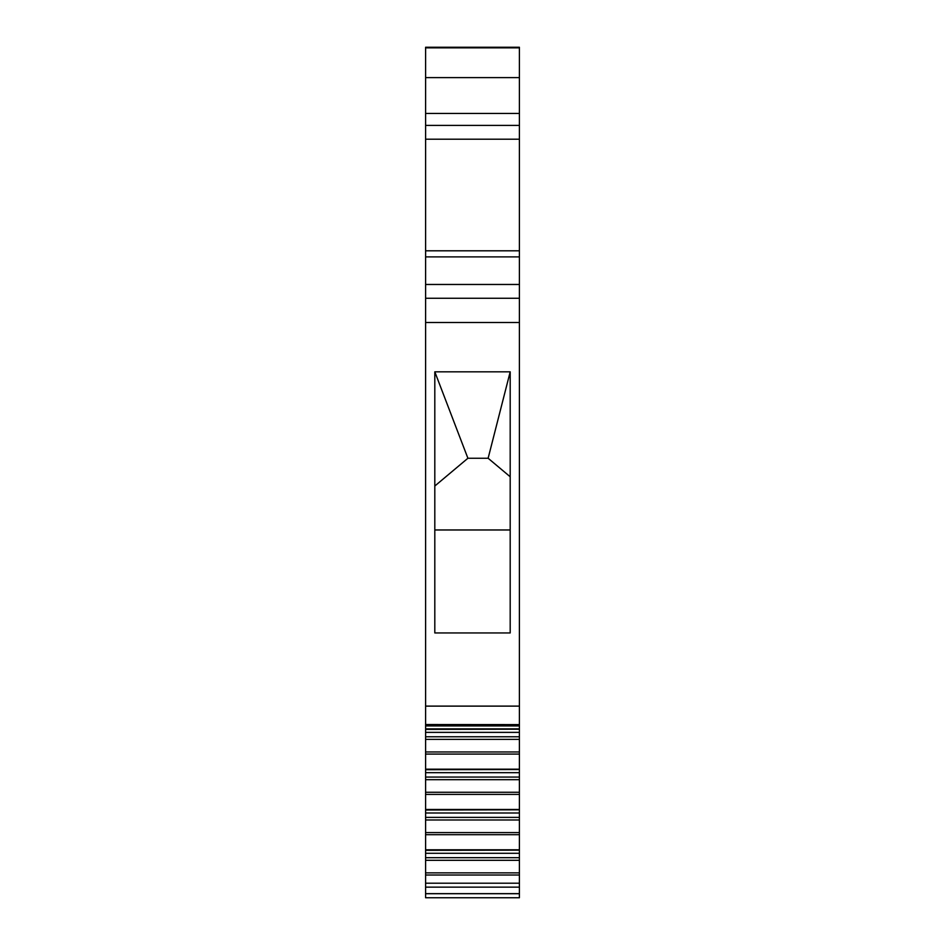 <?xml version="1.0" encoding="UTF-8"?>
<svg xmlns="http://www.w3.org/2000/svg" width="945" height="945" viewBox="0 0 945 945"><rect width="100%" height="100%" fill="white"/><g stroke="black" fill="none" stroke-linecap="round" stroke-linejoin="round"><path stroke-width="1.42" d="M425.604 860.293L519.396 860.293L519.396 883.209L425.604 883.209L425.604 850.134M519.396 832.58L425.604 832.58L425.604 819.988L519.396 819.988L519.396 853.3L425.604 853.3M425.604 832.58L425.604 850.335L519.396 850.134M519.396 792.264L425.604 792.264L425.604 779.672L519.396 779.672L519.396 812.995L425.604 812.995L425.604 809.818M425.604 792.264L425.604 810.019L519.396 809.818M519.396 751.96L425.604 751.96L425.604 739.368L519.396 739.368L519.396 772.691L425.604 772.691L425.604 769.514M425.604 751.96L425.604 769.714L519.396 769.514M425.604 705.064L425.604 724.579L519.396 724.602L519.396 732.375L425.604 732.375L425.604 729.197M519.396 724.602L425.604 724.531L425.604 729.398L519.396 729.197M425.604 122.98L425.604 255.493M425.604 142.128L425.604 143.923M425.604 115.101L425.604 258.316M434.806 371.822L510.194 371.822L510.194 632.949L434.806 632.949L434.806 371.822L467.905 458.254L488.128 458.254L510.194 476.764M510.194 371.822L488.128 458.254M434.806 486.025L467.905 458.254M434.806 529.968L510.194 529.968M519.396 77.608L519.396 250.803L425.604 250.803L425.604 139.198L519.396 139.198L425.604 139.198L425.604 47.25L519.396 47.25L519.396 77.608L425.604 77.608M425.604 250.803L425.604 256.886L519.396 256.886L519.396 250.803M519.396 256.886L519.396 284.469L425.604 284.469L425.604 256.886M519.396 284.469L519.396 298.266L425.604 298.266L425.604 284.469M519.396 724.531L519.396 298.266M519.396 322.517L425.604 322.517L425.604 298.266M425.604 322.517L425.604 724.531M519.396 739.368L519.396 736.769L425.604 736.769L425.604 732.375M519.396 736.769L519.396 732.375M425.604 739.368L425.604 736.769M519.396 779.672L519.396 777.073L425.604 777.073L425.604 772.691M519.396 777.073L519.396 772.691M425.604 779.672L425.604 777.073M519.396 819.988L519.396 817.378L425.604 817.378L425.604 812.995M519.396 817.378L519.396 812.995M425.604 819.988L425.604 817.378M519.396 860.293L519.396 853.3M519.396 857.694L425.604 857.694M519.396 883.209L519.396 887.142L425.604 887.142L425.604 883.209M425.604 887.142L425.604 893.639L519.396 893.639L519.396 887.142M519.396 893.639L519.396 897.75L425.604 897.75L425.604 893.639M519.396 875.023L425.604 875.023M519.396 834.707L425.604 834.707M519.396 849.791L425.604 849.791M519.396 794.402L425.604 794.402M519.396 809.487L425.604 809.487M519.396 754.086L425.604 754.086M519.396 769.171L425.604 769.171M519.396 728.867L425.604 728.867M519.396 47.852L425.604 47.852M519.396 113.447L425.604 113.447M519.396 125.401L425.604 125.401M519.396 706.116L425.604 706.116M519.396 872.885L425.604 872.885M519.396 893.71L425.604 893.71M425.604 725.925L519.396 725.925"/></g></svg>
